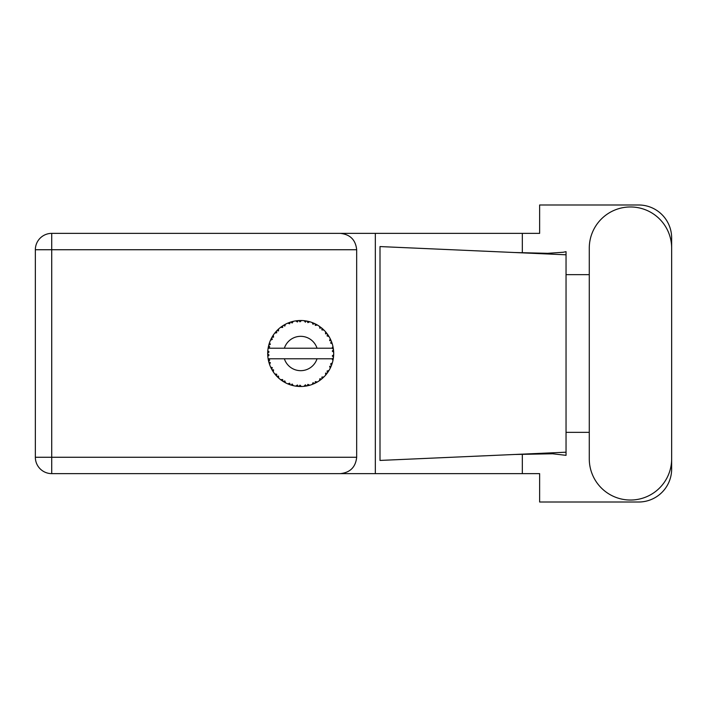 <?xml version="1.0" encoding="UTF-8"?>
<svg xmlns="http://www.w3.org/2000/svg" width="707" height="707" viewBox="0 0 707 707"><rect width="100%" height="100%" fill="white"/><g stroke="black" fill="none" stroke-linecap="round" stroke-linejoin="round"><path stroke-width="1.06" d="M589.276 458.843A41.192 41.192 0 0 0 630.458 500.035A41.192 41.192 0 0 0 671.65 458.843L671.65 248.157A41.192 41.192 0 0 0 630.458 206.965A41.192 41.192 0 0 0 589.276 248.157L589.276 458.843M356.673 249.739L51.717 249.739L51.717 457.261L35.35 457.261A16.367 16.367 0 0 0 51.717 473.628A16.367 16.367 0 0 1 35.35 457.261L35.35 249.739A16.367 16.367 0 0 1 51.717 233.372L340.297 233.372C350.168 234.406 355.63 239.867 356.673 249.739L356.673 457.261C355.63 467.133 350.168 472.594 340.297 473.628L51.717 473.628L51.717 457.261L356.673 457.261M671.65 274.661L671.65 237.985A32.999 32.999 0 0 0 638.651 204.986L539.635 204.986L539.635 233.372L340.297 233.372M671.65 432.339L671.65 469.015A32.999 32.999 0 0 1 638.651 502.014L539.635 502.014L539.635 473.628L340.297 473.628M589.276 432.339L566.042 432.339L566.042 455.343L552.653 453.779L514.652 454.477L566.042 452.206L566.042 254.794L566.042 274.661L589.276 274.661M522.323 454.159L522.323 473.628M522.323 233.372L522.323 252.841M563.205 252.266L566.042 251.657L566.042 254.794L514.652 252.523L547.642 253.318L563.205 252.266M514.652 454.477L380.004 460.434L380.004 246.566L514.652 252.523M375.337 233.372L375.337 473.628M566.042 433.762L566.042 273.238M309.586 385.28L309.737 385.244A32.999 32.999 0 0 0 312.043 384.493L314.438 383.503A32.999 32.999 0 0 0 315.057 383.212L317.346 381.992A32.999 32.999 0 0 0 319.387 380.693L321.464 379.146A32.999 32.999 0 0 0 321.994 378.705L323.903 376.964A32.999 32.999 0 0 0 325.565 375.196L327.191 373.172A32.999 32.999 0 0 0 327.597 372.616L329.011 370.45A32.999 32.999 0 0 0 330.178 368.329L331.256 365.97A32.999 32.999 0 0 0 331.503 365.325L332.334 362.877A32.999 32.999 0 0 0 332.944 360.526L333.395 357.981A32.999 32.999 0 0 0 333.483 357.291L333.677 354.711A32.999 32.999 0 0 0 333.677 352.289L333.669 352.113M332.979 360.358L331.972 358.785L317.028 358.785A17.162 17.162 0 0 1 284.364 358.785L268.121 358.785A32.999 32.999 0 0 0 268.13 358.838L268.156 358.997M268.527 360.87L268.642 361.374L269.712 360.137L268.13 358.838L268.642 361.374A32.999 32.999 0 0 0 268.819 362.037L269.588 364.512A32.999 32.999 0 0 0 270.481 366.765L270.551 366.933M270.781 367.437L271.612 369.098L272.336 367.631L270.666 367.198M271.17 368.25L271.612 369.098A32.999 32.999 0 0 0 271.939 369.699L273.3 371.909A32.999 32.999 0 0 0 274.723 373.87L275.032 374.25M275.217 374.48L275.642 374.984M273.309 371.847L273.565 369.867L271.956 369.726M287.811 383.839L290.17 384.776L289.702 383.212L287.749 383.857L289.163 384.422M289.649 384.599L290.17 384.776A32.999 32.999 0 0 0 290.824 384.997L293.325 385.668L292.124 383.998L291.098 385.076M293.29 385.624L293.325 385.668A32.999 32.999 0 0 0 295.703 386.128L295.88 386.155M297.727 386.367L298.283 386.411L297.435 385.015L295.703 386.128L296.401 386.225M295.703 386.128L298.283 386.411A32.999 32.999 0 0 0 298.964 386.455L299.052 386.464M301.403 386.499L299.98 385.174L298.964 386.455L299.582 386.482M301.553 386.49A32.999 32.999 0 0 0 303.975 386.34L304.151 386.322M303.975 386.34L306.538 385.978L305.371 384.838L303.975 386.34L304.92 386.234M305.601 386.137L306.538 385.978A32.999 32.999 0 0 0 307.218 385.854L307.819 385.722M309.737 385.244L307.881 384.361L307.218 385.854L309.675 385.218M313.563 383.892L314.438 383.503L313.015 382.69L312.202 384.431M317.346 381.992L315.331 381.603L315.136 383.176M320.722 379.739L321.464 379.146L319.891 378.705L319.537 380.596M323.903 376.964L321.862 377.078L322.065 378.652M326.678 373.853L327.191 373.172L325.556 373.137L325.68 375.055M329.011 370.45L327.058 371.078L327.65 372.545M330.876 366.845L331.256 365.97L329.656 366.341L330.257 368.17M332.334 362.877L330.602 363.964L331.539 365.245M269.588 364.512L270.348 362.611L268.837 362.125M275.836 375.205L276.402 375.841L276.746 374.242L274.784 373.941M276.402 375.841A32.999 32.999 0 0 0 276.87 376.345L277.073 376.548M278.496 376.097L276.87 376.345L278.735 378.139L278.496 376.097M278.726 378.077L278.735 378.139A32.999 32.999 0 0 0 280.608 379.686L282.72 381.179L282.65 379.544L280.608 379.686L282.72 381.179A32.999 32.999 0 0 0 283.304 381.55L283.551 381.7M284.806 380.914L283.304 381.55L285.557 382.823L284.806 380.914M285.531 382.77L285.557 382.823A32.999 32.999 0 0 0 287.749 383.857L287.917 383.928M278.408 377.838L277.939 377.405M280.732 379.783L281.192 380.127M284.567 382.293L285.089 382.584M288.995 384.361L289.543 384.564M272.213 336.832L271.939 337.301A32.999 32.999 0 0 0 271.612 337.902L270.481 340.235A32.999 32.999 0 0 0 269.588 342.488L268.819 344.963A32.999 32.999 0 0 0 268.642 345.626L268.13 348.162A32.999 32.999 0 0 0 267.82 350.566L267.697 353.155A32.999 32.999 0 0 0 267.697 353.845L267.697 353.933M267.714 352.386L267.697 353.155L269.049 351.927L267.803 350.743M268.139 358.891L268.227 359.439M268.289 359.766L268.421 360.402M268.368 360.155L268.519 360.826M267.776 351.158L267.82 350.566M269.075 344.044L268.819 344.963L270.348 344.389L269.526 342.656M267.865 356.39L269.049 355.073L267.697 353.845L267.82 356.434A32.999 32.999 0 0 0 268.121 358.785M268.819 362.037L268.978 362.629M269.226 363.451L269.438 364.078M270.534 366.792L271.612 369.098M268.174 348.127L269.712 346.863L268.625 345.714M269.279 343.381L269.128 343.858M269.102 343.947L269.252 343.478M277.259 330.266L276.87 330.655A32.999 32.999 0 0 0 276.402 331.159L274.723 333.13A32.999 32.999 0 0 0 273.3 335.091L272.248 336.771M272.372 336.567L271.939 337.301L273.565 337.133L273.3 335.091L272.973 335.586M267.697 353.845L267.776 355.833M268.13 358.838L268.36 360.119M268.174 358.873L268.642 361.374M269.588 342.488L269.349 343.178M271.188 338.715L270.693 339.749M270.534 340.208L272.336 339.369L271.568 337.981M272.92 335.684L272.478 336.382M292.574 321.508L290.824 322.003A32.999 32.999 0 0 0 290.17 322.224L287.749 323.143A32.999 32.999 0 0 0 285.557 324.177L283.304 325.45A32.999 32.999 0 0 0 282.72 325.821L280.608 327.314A32.999 32.999 0 0 0 278.735 328.861L277.338 330.187M277.542 329.983L276.87 330.655L278.496 330.903L278.602 328.976M268.439 346.518L268.218 347.623M267.865 350.61L267.697 353.155M274.784 333.121L276.746 332.758L276.34 331.221M283.648 325.247L284.806 326.086L285.398 324.257M269.606 342.542L268.819 344.963M333.253 358.917L333.395 357.981L332.246 358.785M333.677 354.711L332.29 355.904L333.492 357.203M333.633 352.245L333.483 349.709L332.29 351.096L333.677 352.289L333.651 351.671M333.483 349.709A32.999 32.999 0 0 0 333.395 349.019L333.377 348.931M332.034 348.215L333.395 349.019L333.306 348.418M278.735 328.861L278.196 329.356M280.608 327.314L282.65 327.456L282.65 325.865M284.718 324.619L284.214 324.902M299.503 320.518L298.964 320.545A32.999 32.999 0 0 0 298.283 320.589L295.703 320.872A32.999 32.999 0 0 0 293.325 321.332L293.149 321.367M268.121 348.215L317.028 348.215A17.162 17.162 0 0 0 284.364 348.215M317.028 348.215L331.972 348.215L332.944 346.474A32.999 32.999 0 0 0 332.334 344.123L332.29 343.956M331.928 342.842L331.503 341.675L330.602 343.036L332.202 343.682M331.512 341.693L331.503 341.675A32.999 32.999 0 0 0 331.256 341.03L331.238 341.004M331.256 341.03L330.178 338.671L329.656 340.659L331.141 340.765M330.169 338.733L330.178 338.671A32.999 32.999 0 0 0 329.011 336.55L328.923 336.399M327.915 334.835L327.597 334.384L327.058 335.922L329.011 336.55L328.631 335.922M327.827 334.711L327.597 334.384A32.999 32.999 0 0 0 327.191 333.828L327.138 333.757M327.191 333.828L325.565 331.804L325.556 333.863L327.023 333.598M325.565 331.804A32.999 32.999 0 0 0 323.903 330.036L323.779 329.913M321.862 329.922L323.903 330.036L321.994 328.295L321.862 329.922M322.41 328.649L321.994 328.295A32.999 32.999 0 0 0 321.464 327.854L321.393 327.801M319.52 326.395L319.891 328.295L321.243 327.677M319.387 326.307A32.999 32.999 0 0 0 317.346 325.008L317.187 324.911M316.515 324.54L315.057 323.788L315.331 325.397L317.346 325.008L316.701 324.637M317.346 325.008L315.057 323.788A32.999 32.999 0 0 0 314.438 323.497L314.359 323.452M312.185 322.56L313.015 324.31L314.173 323.373M312.043 322.507A32.999 32.999 0 0 0 309.737 321.756L309.56 321.712M307.748 321.261L307.218 321.146L307.881 322.639L309.737 321.756L309.021 321.561M308.818 321.508L307.218 321.146A32.999 32.999 0 0 0 306.538 321.022L306.458 321.005M304.196 320.686L305.371 322.162L306.255 320.969M303.975 320.66A32.999 32.999 0 0 0 301.553 320.51L301.376 320.501M300.608 320.501L298.964 320.545L299.98 321.826L301.553 320.51L300.961 320.501M295.703 320.872L297.435 321.985L298.195 320.589M291.319 321.853L290.824 322.003L292.124 323.002L293.325 321.332L292.451 321.544M287.749 323.143L289.702 323.788L290.082 322.251M273.309 335.153L271.939 337.301M278.726 328.923L276.87 330.655M281.51 326.652L281.041 326.988M284.868 324.54L284.258 324.884M293.325 321.332L291.364 321.844M292.406 321.552L291.761 321.729M301.553 320.51L299.635 320.51M285.531 324.23L283.304 325.45M290.17 322.224L289.587 322.419M297.161 320.686L296.162 320.81M298.964 320.545L301.094 320.501M309.737 321.756L307.872 321.287M293.29 321.376L290.824 322.003M298.283 320.589L297.187 320.686M300.775 320.501L299.962 320.501M307.218 321.146L309.286 321.632M305.433 320.837L304.434 320.713M308.977 321.552L308.305 321.385M323.903 330.036L322.525 328.746M306.538 321.022L304.019 320.704M313.599 323.126L312.547 322.701M316.665 324.619L316.047 324.283M322.71 328.914L321.994 328.295M329.011 336.55L327.977 334.924M314.438 323.497L312.07 322.56M317.284 325.017L315.057 323.788M326.307 332.688L325.865 332.157M327.597 334.384L328.773 336.152M328.242 335.33L328.605 335.887M321.464 327.854L319.405 326.36M330.682 339.705L330.461 339.245M331.83 342.568L331.539 341.755M331.945 342.877L332.122 343.425M333.624 351.344L333.58 350.699M332.29 344.088L331.503 341.675M333.395 349.019L332.944 346.474M333.642 355.347L333.483 357.291M332.944 360.526L333.085 359.81M332.149 363.486L331.822 364.467M331.256 365.97L330.399 367.887M330.593 367.472L330.832 366.951M332.909 360.473L333.395 357.981M330.178 368.329L330.452 367.773M330.523 367.622L330.814 366.995M327.191 373.172L325.98 374.71M325.565 375.196L326.042 374.63M319.44 380.666L320.121 380.18M320.165 380.145L320.625 379.8M284.364 358.785L317.028 358.785M319.387 380.693L319.988 380.278M320.032 380.242L320.589 379.836M314.438 383.503L312.043 384.493M319.405 380.64L321.464 379.146M315.057 383.212L315.605 382.947M316.365 382.549L316.869 382.266M306.538 385.978L304.602 386.269M299.671 386.49L300.811 386.499M308.65 385.527L309.206 385.386M300.024 386.499L300.475 386.499M298.283 386.411L296.189 386.199M296.648 386.252L297.223 386.322M289.269 384.467L289.746 384.635M288.297 384.087L287.749 383.857M298.964 386.455L301.509 386.455M291.761 385.271L292.486 385.465M288.474 384.157L289.119 384.405M35.35 249.739L51.717 249.739L51.717 233.372"/></g></svg>
